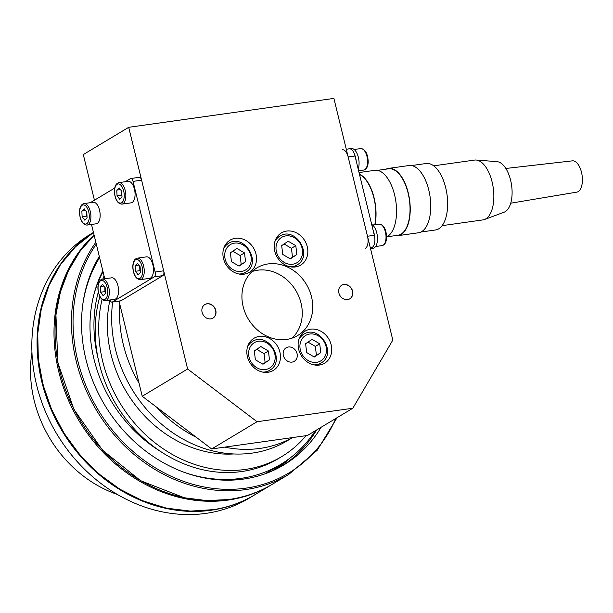 <?xml version="1.0" encoding="UTF-8"?>
<svg xmlns="http://www.w3.org/2000/svg" width="613" height="613" viewBox="0 0 613 613"><rect width="100%" height="100%" fill="white"/><g stroke="black" fill="none" stroke-linecap="round" stroke-linejoin="round"><path stroke-width="0.92" d="M252.112 271.521A39.485 33.83 -121 0 1 301.052 303.151A39.485 33.83 -121 0 1 292.072 338.123M292.501 437.575A124.378 106.562 -121 0 1 224.657 447.13M196.244 437.245A124.378 106.562 -121 0 1 156.874 407.361M139.051 383.209A124.378 106.562 -121 0 1 123.336 344.621A124.378 106.562 -121 0 1 119.811 304.309M292.623 437.559L287.19 440.816A124.378 106.562 -121 0 1 115.474 349.333A124.378 106.562 -121 0 1 112.662 302.033M233.591 453.972A118.455 101.49 -121 0 1 111.007 354.375A118.455 101.49 -121 0 1 109.942 299.979A3.946 1.916 -98 0 0 112.041 302.117A3.946 1.916 -98 0 0 112.409 301.987L120.96 300.784A3.946 1.916 82 0 1 120.585 300.914L112.041 302.117M117.252 494.407A118.455 101.49 -121 0 1 34.175 400.473A118.455 101.49 -121 0 1 31.945 352.245M343.885 284.493A7.9 6.766 59 0 0 341.663 285.275A7.9 6.766 59 0 0 339.311 294.301A7.9 6.766 59 0 0 347.563 299.604A7.9 6.766 59 0 0 349.785 298.822A7.9 6.766 59 0 0 352.146 289.796A7.9 6.766 59 0 0 343.885 284.493M349.701 298.876A7.9 6.766 59 0 0 351.946 289.842A7.9 6.766 59 0 0 343.709 284.601A7.9 6.766 59 0 0 341.571 285.329M207.094 303.764A7.9 6.766 59 0 0 204.872 304.546A7.9 6.766 59 0 0 202.52 313.572A7.9 6.766 59 0 0 210.78 318.867A7.9 6.766 59 0 0 212.995 318.086A7.9 6.766 59 0 0 215.355 309.059A7.9 6.766 59 0 0 207.094 303.764M212.91 318.139A7.9 6.766 59 0 0 215.155 309.105A7.9 6.766 59 0 0 206.918 303.864A7.9 6.766 59 0 0 204.788 304.592M288.378 346.996A7.9 6.766 59 0 0 286.156 347.778A7.9 6.766 59 0 0 283.804 356.804A7.9 6.766 59 0 0 292.056 362.107A7.9 6.766 59 0 0 294.278 361.325A7.9 6.766 59 0 0 296.638 352.299A7.9 6.766 59 0 0 288.378 346.996M310.561 329.189A18.758 16.068 59 0 0 305.289 331.043A18.758 16.068 59 0 0 299.696 352.483A18.758 16.068 59 0 0 319.312 365.064A18.758 16.068 59 0 0 324.584 363.21A18.758 16.068 59 0 0 330.177 341.77A18.758 16.068 59 0 0 310.561 329.189M259.268 336.414A18.758 16.068 59 0 0 253.989 338.269A18.758 16.068 59 0 0 248.403 359.708A18.758 16.068 59 0 0 268.011 372.29A18.758 16.068 59 0 0 273.291 370.436A18.758 16.068 59 0 0 278.884 348.996A18.758 16.068 59 0 0 259.268 336.414M235.354 238.296A18.758 16.068 59 0 0 230.074 240.15A18.758 16.068 59 0 0 224.481 261.598A18.758 16.068 59 0 0 244.097 274.172A18.758 16.068 59 0 0 249.376 272.318A18.758 16.068 59 0 0 254.962 250.878A18.758 16.068 59 0 0 235.354 238.296M286.646 231.07A18.758 16.068 59 0 0 281.367 232.932A18.758 16.068 59 0 0 275.781 254.372A18.758 16.068 59 0 0 295.389 266.954A18.758 16.068 59 0 0 300.669 265.092A18.758 16.068 59 0 0 306.262 243.652A18.758 16.068 59 0 0 286.646 231.07M268.126 263.919A39.485 33.83 59 0 0 257.016 267.82A39.485 33.83 59 0 0 245.246 312.959A39.485 33.83 59 0 0 286.539 339.449A39.485 33.83 59 0 0 297.642 335.541A39.485 33.83 59 0 0 309.419 290.401A39.485 33.83 59 0 0 268.126 263.919M142.224 396.243L187.624 369.003L128.707 127.312L333.893 98.409L392.81 340.1L352.827 408.235L257.069 421.721L211.669 448.961L142.224 396.243L119.045 301.136M94.44 200.221L83.307 154.553L128.707 127.312M352.827 408.235L307.427 435.475L211.669 448.961M187.624 369.003L257.069 421.721M294.707 267.03A18.758 16.068 59 0 0 295.328 265.996M278.064 237.216A18.758 16.068 59 0 0 276.854 237.277M243.407 274.256A18.758 16.068 59 0 0 244.035 273.222M226.764 244.441A18.758 16.068 59 0 0 225.561 244.503M267.329 372.367A18.758 16.068 59 0 0 267.95 371.332M250.686 342.552A18.758 16.068 59 0 0 249.476 342.621M318.622 365.141A18.758 16.068 59 0 0 319.25 364.107M301.979 335.334A18.758 16.068 59 0 0 300.776 335.395M254.671 494.867A153.993 131.933 -121 0 1 254.41 495.02A153.993 131.933 -121 0 1 41.807 381.761A153.993 131.933 -121 0 1 93.46 232.465A153.993 131.933 -121 0 0 43.04 384.244A153.993 131.933 -121 0 0 214.136 509.556A153.993 131.933 -121 0 0 254.939 494.706C242.373 502.223 228.741 507.181 214.029 509.595L190.436 511.119L166.399 508.146L142.653 500.783L119.91 489.235L98.854 473.872L80.119 455.152L64.273 433.636L51.791 409.982L43.048 384.895L38.32 359.134L37.738 333.472L41.324 308.691L48.979 285.543L60.465 264.716L75.445 246.847L93.46 232.48M254.41 495.02L249.177 498.162A153.993 131.933 -121 0 1 36.573 384.903A153.993 131.933 -121 0 1 90.709 234.066L93.452 232.427M265.774 473.336A143.335 122.799 -121 0 1 265.368 473.703A143.335 122.799 -121 0 0 265.774 473.336M99.881 296.554A129.619 111.053 59 0 0 99.206 363.394A129.619 111.053 59 0 0 278.149 458.731L281.643 456.631A129.619 111.053 59 0 0 306.079 435.659M102.064 299.458A129.619 111.053 59 0 0 102.693 361.302A129.619 111.053 59 0 0 281.643 456.631M104.746 278.777L91.506 224.45M90.326 202.688L114.7 188.061M125.251 181.732L130.377 178.651A3.946 1.916 -98 0 1 130.753 178.521A3.946 1.916 -98 0 1 133.044 181.387L155.143 272.019L163.694 270.816A3.946 1.916 82 0 1 162.866 275.635L120.96 300.784M130.753 178.521L139.297 177.318A3.946 1.916 82 0 1 141.595 180.176L163.694 270.816M162.866 275.635L154.315 276.838L112.409 301.987M154.315 276.838A3.946 1.916 -98 0 0 155.143 272.019M346.284 149.243L349.257 148.829A9.869 4.789 82 0 1 355.004 155.986L374.336 235.285A9.869 4.789 82 0 1 372.267 247.346L370.467 248.434M342.422 149.787A9.869 4.789 82 0 1 348.161 156.943L367.493 236.25A9.869 4.789 82 0 1 365.432 248.311M373.156 230.45A12.237 5.931 82 0 1 374.045 233.292A12.237 5.931 82 0 1 374.643 236.794M371.685 224.435A12.237 5.931 82 0 1 376.78 232.909A12.237 5.931 82 0 1 373.079 248.28L370.513 248.64A12.237 5.931 82 0 0 372.926 246.824M348.054 148.997A12.237 5.931 82 0 1 348.513 148.89A12.237 5.931 82 0 1 348.989 148.867M354.59 154.537A12.237 5.931 82 0 1 355.64 157.763A12.237 5.931 82 0 1 356.184 160.821M348.513 148.89L351.249 148.507A12.237 5.931 82 0 1 358.375 157.38A12.237 5.931 82 0 1 358.184 169.027M140.346 279.658L149.58 278.363A10.858 5.264 -98 0 0 153.465 268.923A10.858 5.264 -98 0 0 146.545 256.855L137.312 258.157A10.858 5.264 82 0 1 144.231 270.226A10.858 5.264 82 0 1 140.346 279.658C136.132 279.329 133.626 275.367 132.829 267.789C132.737 262.188 134.232 258.977 137.312 258.157M135.197 265.621L135.458 271.275L138.063 274.708L140.408 272.486L140.147 266.824L137.542 263.391L135.197 265.621L138.837 265.107M139.695 266.234L139.902 270.655L135.458 271.275M139.902 270.655L140.354 271.245M121.933 204.129L131.167 202.834A10.858 5.264 -98 0 0 135.052 193.394A10.858 5.264 -98 0 0 128.132 181.325L118.899 182.628A10.858 5.264 82 0 1 125.818 194.696A10.858 5.264 82 0 1 121.933 204.129C117.719 203.8 115.213 199.838 114.416 192.26C114.324 186.659 115.819 183.448 118.899 182.628M116.784 190.091L117.045 195.754L119.658 199.187L122.002 196.957L121.734 191.294L119.129 187.862L116.784 190.091L120.432 189.578M121.282 190.704L121.489 195.126L117.045 195.754M121.489 195.126L121.941 195.716M105.421 300.615L114.654 299.313A10.858 5.264 -98 0 0 118.547 289.88A10.858 5.264 -98 0 0 111.627 277.812L102.394 279.114A10.858 5.264 82 0 1 109.313 291.183A10.858 5.264 82 0 1 105.421 300.615C101.214 300.278 98.708 296.324 97.904 288.746C97.812 283.137 99.314 279.926 102.394 279.114M100.271 286.577L100.532 292.232L103.145 295.665L105.49 293.443L105.221 287.781L102.616 284.348L100.271 286.577L103.919 286.064M104.777 287.19L104.984 291.604L100.532 292.232M104.984 291.604L105.428 292.202M87.008 225.086L96.241 223.783A10.858 5.264 -98 0 0 100.134 214.351A10.858 5.264 -98 0 0 93.214 202.282L83.981 203.585A10.858 5.264 82 0 1 90.9 215.653A10.858 5.264 82 0 1 87.008 225.086C82.801 224.749 80.295 220.795 79.491 213.217C79.406 207.608 80.901 204.397 83.981 203.585M81.858 211.048L82.119 216.703L84.732 220.136L87.077 217.914L86.808 212.251L84.203 208.818L81.858 211.048L85.506 210.535M86.364 211.661L86.571 216.083L82.119 216.703M86.571 216.083L87.015 216.673M314.262 357.011L320.783 352.628L319.71 343.793L312.117 339.341L305.596 343.717L306.669 352.552L314.262 357.011M314.017 356.866L320.783 352.628M316.423 355.249L315.343 346.414L308.002 342.108M315.343 346.414L319.71 343.793M239.055 266.119L245.568 261.743L244.495 252.901L236.902 248.449L230.381 252.832L231.453 261.667L239.055 266.119M238.802 265.973L245.568 261.743M241.208 264.356L240.127 255.521L232.787 251.215M240.127 255.521L244.495 252.901M290.347 258.893L296.868 254.518L295.795 245.683L288.194 241.223L281.681 245.606L282.754 254.441L290.347 258.893M290.102 258.747L296.868 254.518M292.501 257.138L291.428 248.296L284.08 243.989M291.428 248.296L295.795 245.683M262.969 364.237L269.49 359.854L268.417 351.019L260.816 346.56L254.303 350.942L255.376 359.777L262.969 364.237M262.724 364.091L269.49 359.854M265.123 362.475L264.05 353.64L256.701 349.326M264.05 353.64L268.417 351.019M442.119 225.653L482.967 219.898A30.206 14.643 -98 0 0 484.485 219.515A30.206 14.643 -98 0 0 493.749 192.85A30.206 14.643 -98 0 0 476.109 160.031A30.206 14.643 -98 0 0 474.546 160.077L433.69 165.832M484.485 219.515L504.147 212.19A25.669 12.444 -98 0 0 512.016 189.532A25.669 12.444 -98 0 0 497.028 161.648L476.109 160.031M411.584 165.556L426.204 163.495A33.562 16.275 82 0 1 447.544 199.907A33.562 16.275 82 0 1 435.559 229.967L420.939 232.028M510.721 203.194L576.81 192.13A15.792 7.655 -98 0 0 582.35 178A15.792 7.655 -98 0 0 572.404 160.851L505.825 168.468M386.106 169.142A33.96 16.467 82 0 1 388.527 168.406L409.047 165.518A33.96 16.467 82 0 1 430.64 202.351A33.96 16.467 82 0 1 418.518 232.764L397.998 235.66A33.96 16.467 82 0 1 395.469 235.614M388.527 168.406A33.96 16.467 82 0 1 410.12 205.248A33.96 16.467 82 0 1 397.998 235.66M377.386 170.376L388.581 168.797A33.562 16.275 82 0 1 409.921 205.209A33.562 16.275 82 0 1 397.944 235.262L386.742 236.84M359.042 172.559L374.849 170.33A33.96 16.467 82 0 1 396.442 207.171A33.96 16.467 82 0 1 386.627 236.902M359.41 174.069A33.96 16.467 82 0 1 375.922 210.06A33.96 16.467 82 0 1 375.056 224.672M359.517 174.498A33.562 16.275 82 0 1 375.723 210.021A33.562 16.275 82 0 1 374.819 224.703M289.574 458.424A143.335 122.799 -121 0 1 277.214 468.585M321.12 427.253A143.335 122.799 -121 0 1 283.85 464.922A143.335 122.799 -121 0 1 85.966 359.502A143.335 122.799 -121 0 1 99.298 256.433M283.344 462.754A143.335 122.799 -121 0 1 274.862 469.742A143.335 122.799 -121 0 0 283.344 462.754M316.637 429.943A143.335 122.799 -121 0 1 281.597 466.24M93.843 294.776A129.512 110.961 -121 0 1 103.03 271.728M98.08 358.406A129.512 110.961 -121 0 1 97.934 357.816A129.512 110.961 -121 0 1 98.325 292.049M102.769 279.061A129.512 110.961 -121 0 1 104.072 276.019M183.356 472.041A141.258 121.022 59 0 0 280.685 464.401L267.414 472.37A141.258 121.022 -121 0 1 264.716 473.933M280.685 464.401A141.258 121.022 59 0 0 315.243 430.778M235.024 479.971L245.139 478.86M159.97 451.076A131.588 112.738 -121 0 1 94.042 359.325A131.588 112.738 -121 0 1 102.831 270.915M99.597 257.636A141.258 121.022 59 0 0 82.793 304.439M270.18 470.707A143.335 122.799 -121 0 1 267.85 472.769M278.693 465.604A143.335 122.799 -121 0 1 272.478 470.838M264.854 473.887A141.258 121.022 59 0 0 265.306 473.596M141.595 180.176L133.044 181.387M372.267 247.346L370.267 247.629M374.336 235.285L367.493 236.25M355.004 155.986L348.161 156.943M132.99 267.881A9.678 4.689 -98 0 0 138.247 278.586A9.678 4.689 -98 0 0 142.614 270.226A9.678 4.689 -98 0 0 137.358 259.521A9.678 4.689 -98 0 0 132.99 267.881M386.029 237.361A10.858 5.264 -98 0 0 379.087 224.105C383.615 224.626 386.129 228.956 386.627 237.101C386.451 242.089 384.949 244.924 382.121 245.606A10.858 5.264 -98 0 0 386.029 237.361M367.616 161.832A10.858 5.264 -98 0 0 360.682 148.576C365.202 149.097 367.716 153.426 368.214 161.571C368.038 166.56 366.536 169.403 363.708 170.077A10.858 5.264 -98 0 0 367.616 161.832M114.577 192.352A9.678 4.689 -98 0 0 119.834 203.056A9.678 4.689 -98 0 0 124.209 194.696A9.678 4.689 -98 0 0 118.945 183.992A9.678 4.689 -98 0 0 114.577 192.352M98.065 288.838A9.678 4.689 -98 0 0 103.321 299.535A9.678 4.689 -98 0 0 107.696 291.183A9.678 4.689 -98 0 0 102.432 280.478A9.678 4.689 -98 0 0 98.065 288.838M79.652 213.309A9.678 4.689 -98 0 0 84.916 224.006A9.678 4.689 -98 0 0 89.283 215.653A9.678 4.689 -98 0 0 84.019 204.949A9.678 4.689 -98 0 0 79.652 213.309M298.822 339.625A16.781 14.375 -121 0 1 303.151 334.644A16.781 14.375 -121 0 1 303.68 334.307C319.074 323.948 337.411 353.211 321.503 362.735L320.951 363.088A16.781 14.375 -121 0 1 313.971 364.873M321.281 360.574A14.804 12.689 59 0 0 323.725 341.096A14.804 12.689 59 0 0 305.105 335.778A14.804 12.689 59 0 0 302.653 355.249A14.804 12.689 59 0 0 321.281 360.574M321.48 362.75A16.781 14.375 -121 0 1 320.951 363.088L317.419 365.21M223.607 248.74A16.781 14.375 -121 0 1 227.936 243.759A16.781 14.375 -121 0 1 228.473 243.415C243.859 233.063 262.203 262.326 246.296 271.843L245.736 272.195A16.781 14.375 -121 0 1 238.756 273.98M246.066 269.682A14.804 12.689 59 0 0 248.51 250.204A14.804 12.689 59 0 0 229.89 244.886A14.804 12.689 59 0 0 227.446 264.364A14.804 12.689 59 0 0 246.066 269.682M246.273 271.858A16.781 14.375 -121 0 1 245.736 272.195L242.204 274.317M274.908 241.514A16.781 14.375 -121 0 1 279.237 236.534A16.781 14.375 -121 0 1 279.766 236.197C295.159 225.837 313.496 255.1 297.589 264.624A16.781 14.375 -121 0 1 297.037 264.977A16.781 14.375 -121 0 1 290.056 266.755M297.359 262.456A14.804 12.689 59 0 0 299.811 242.986A14.804 12.689 59 0 0 281.183 237.66A14.804 12.689 59 0 0 278.739 257.138A14.804 12.689 59 0 0 297.359 262.456M247.529 346.851A16.781 14.375 -121 0 1 251.859 341.87A16.781 14.375 -121 0 1 252.387 341.533C267.781 331.173 286.118 360.436 270.21 369.961L269.659 370.313A16.781 14.375 -121 0 1 262.678 372.099M269.981 367.8A14.804 12.689 59 0 0 272.425 348.322A14.804 12.689 59 0 0 253.805 342.996A14.804 12.689 59 0 0 251.361 362.475A14.804 12.689 59 0 0 269.981 367.8M270.187 369.976A16.781 14.375 -121 0 1 269.659 370.313L266.119 372.436M272.394 484.232A153.993 131.933 -121 0 1 229.07 499.465A153.993 131.933 -121 0 1 59.798 370.965A153.993 131.933 -121 0 1 94.126 235.208L79.79 251.583L68.464 270.639L60.442 291.842L55.929 314.63L57.821 362.559L73.92 409.392L102.547 450.21L140.683 480.745L184.344 497.771L206.834 500.606L228.956 499.503C244.61 497.273 259.092 492.185 272.394 484.232L288.807 474.378A153.993 131.933 -121 0 1 245.484 489.611A153.993 131.933 -121 0 1 76.211 361.118A153.993 131.933 -121 0 1 95.85 242.273M335.855 418.411A152.813 130.921 -121 0 1 245.729 488.17A152.813 130.921 -121 0 1 98.67 410.741A152.813 130.921 -121 0 1 96.295 244.089M254.939 494.706L271.352 484.86A153.993 131.933 -121 0 1 230.549 499.71A153.993 131.933 -121 0 1 59.453 374.39A153.993 131.933 -121 0 1 94.057 234.917M372.566 225.025L379.087 224.105M375.6 246.526L382.121 245.606M354.153 149.495L360.682 148.576M358.613 170.797L363.708 170.077M300.148 336.43L303.68 334.307M224.933 245.537L228.473 243.415M276.233 238.311L279.766 236.197M293.497 267.092L297.589 264.624M248.855 343.655L252.387 341.533M337.058 417.691L317.174 450.287L288.807 474.378M271.873 484.546L271.352 484.86"/></g></svg>
